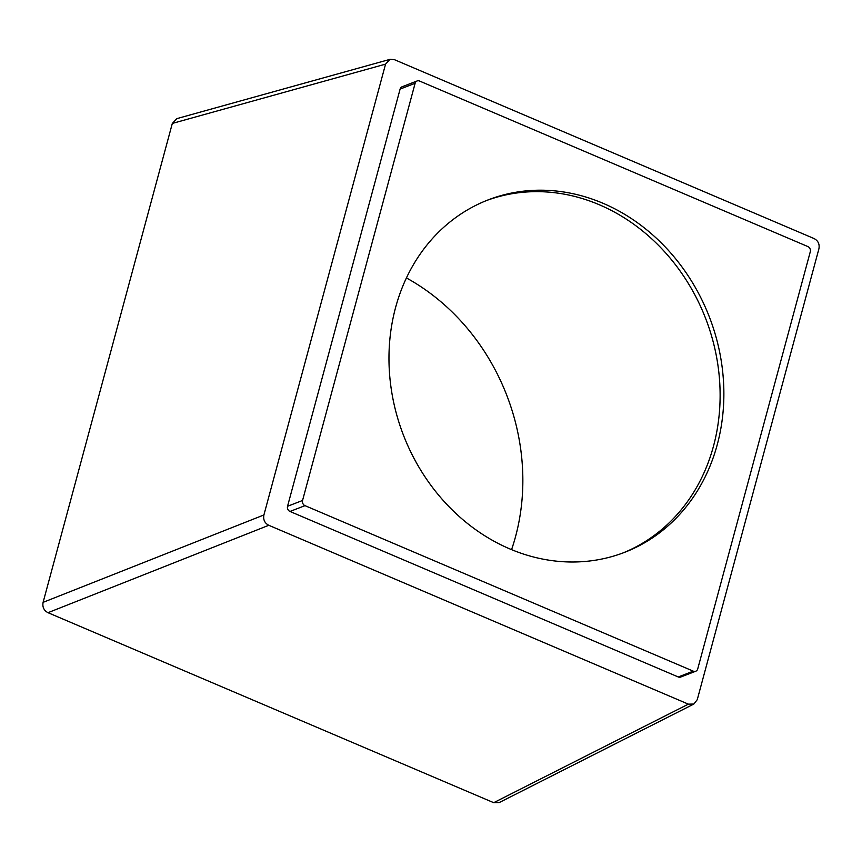 <?xml version="1.0" encoding="UTF-8"?>
<svg xmlns="http://www.w3.org/2000/svg" width="862" height="862" viewBox="0 0 862 862"><rect width="100%" height="100%" fill="white"/><g stroke="black" fill="none" stroke-linecap="round" stroke-linejoin="round"><path stroke-width="1.29" d="M622.73 553.048A188.972 163.985 68.8 0 0 719.651 381.403A188.972 163.985 68.8 0 0 599.295 204.747A188.972 163.985 68.8 0 0 486.362 200.598M509.798 548.9A188.972 163.985 68.8 0 0 624.616 552.337A188.972 163.985 68.8 0 0 723.477 381.09A188.972 163.985 68.8 0 0 603.044 203.292A188.972 163.985 68.8 0 0 488.226 199.865A188.972 163.985 68.8 0 0 389.365 371.102A188.972 163.985 68.8 0 0 509.798 548.9M415.128 83.269L302.551 500.477A4.051 3.513 68.8 0 0 304.997 505.649L693.274 671.153A4.051 3.513 68.8 0 0 695.742 671.229A4.051 3.513 68.8 0 0 697.724 668.923L810.291 251.726A4.051 3.513 68.8 0 0 807.845 246.554L419.568 81.039A4.051 3.513 68.8 0 0 417.111 80.963A4.051 3.513 68.8 0 0 415.128 83.269L400.108 89.088L287.542 506.285A4.051 3.513 -111.2 0 0 289.988 511.457L678.265 676.972A4.051 3.513 -111.2 0 0 680.721 677.036L695.742 671.229M400.108 89.088A4.051 3.513 -111.2 0 1 402.091 86.782L417.111 80.963M263.912 514.959L385.562 64.133L390.087 59.316L394.44 59.672L814.008 238.526C818.146 240.692 819.784 244.14 818.9 248.859L697.261 699.675L693.845 704.049L688.372 704.146L268.804 525.292C264.666 523.115 263.039 519.678 263.912 514.959L43.1 602.344L172.325 123.428L176.861 118.622L389.721 59.435M693.845 704.049L499.184 802.587L493.71 802.684L47.992 612.688C43.887 610.49 42.249 607.042 43.1 602.344M511.565 549.644A209.218 181.548 68.8 0 0 515.519 536.724A209.218 181.548 68.8 0 0 406.433 277.952M302.551 500.477L287.542 506.285M304.997 505.649L289.988 511.457M693.274 671.153L678.265 676.972M47.992 612.688L268.804 525.292M493.71 802.684L688.372 704.146M172.325 123.428L385.562 64.133"/></g></svg>
